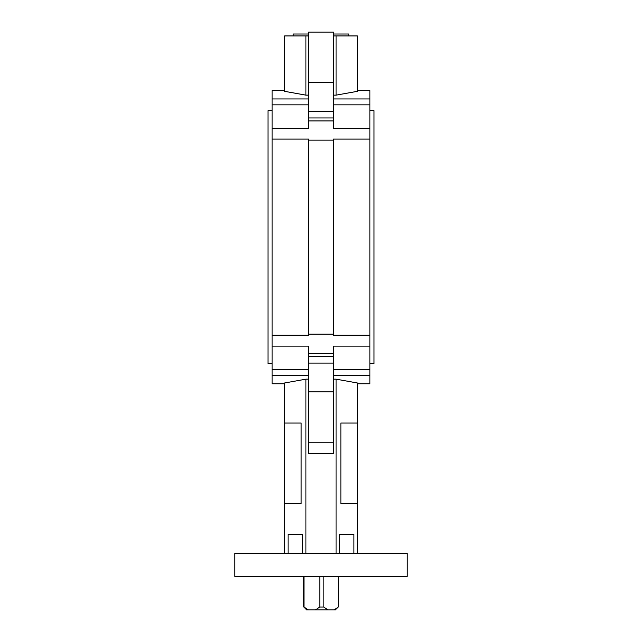 <?xml version="1.0" encoding="UTF-8"?>
<svg xmlns="http://www.w3.org/2000/svg" width="642" height="642" viewBox="0 0 642 642"><rect width="100%" height="100%" fill="white"/><g stroke="black" fill="none" stroke-linecap="round" stroke-linejoin="round"><path stroke-width="0.96" d="M308.545 363.083L308.545 356.358L333.455 356.358L333.455 363.083L308.545 363.083L308.545 453.709L333.455 453.709L333.455 363.083M308.545 117.959L308.545 111.226L333.455 111.226L333.455 120.921L308.545 120.921L308.545 117.959L333.455 117.959M407.237 553.364L234.763 553.364L234.763 576.364L407.237 576.364L407.237 553.364M288.081 553.364L288.081 534.2L302.422 534.2L302.422 553.364M308.545 379.165L305.921 379.165L305.921 553.364M305.921 379.165L284.591 382.985L284.591 423.046L301.13 423.046L301.13 503.537L284.591 503.537L284.591 553.364M339.578 553.364L339.578 534.2L353.919 534.2L353.919 553.364M336.079 553.364L336.079 379.165L357.409 382.985L357.409 423.046L340.87 423.046L340.87 503.537L357.409 503.537L357.409 553.364M284.591 90.546L272.128 90.546L272.128 98.948L308.545 98.948M305.921 95.144L305.921 35.928L284.591 35.928L284.591 91.325L305.921 95.144L308.545 95.144M336.079 95.144L357.409 91.325L357.409 35.928L336.079 35.928L336.079 95.144L333.455 95.144M333.455 98.948L369.872 98.948L369.872 90.546L357.409 90.546M333.455 334.169L333.455 139.089L369.872 139.089L369.872 335.228L333.455 335.228L333.455 334.169L308.545 334.169L308.545 335.228L272.128 335.228L272.128 346.134L308.545 346.134L308.545 356.358M333.455 140.149L308.545 140.149L308.545 334.169M308.545 140.149L308.545 139.089L272.128 139.089L272.128 335.228M308.545 104.847L272.128 104.847L272.128 128.183L308.545 128.183L308.545 120.921M333.455 120.921L333.455 128.183L369.872 128.183L369.872 104.847L333.455 104.847M308.545 353.389L333.455 353.389L333.455 356.358M333.455 82.449L308.545 82.449L308.545 32.1L333.455 32.1L333.455 111.226M308.545 82.449L308.545 111.226M272.128 346.134L272.128 375.369L308.545 375.369M308.545 369.463L272.128 369.463M272.128 375.369L272.128 383.764L284.591 383.764M333.455 353.389L333.455 346.134L369.872 346.134L369.872 369.463L333.455 369.463M333.455 375.369L369.872 375.369L369.872 383.764L357.409 383.764M336.079 379.165L333.455 379.165M305.921 35.928L308.545 35.928M284.591 503.537L284.591 423.046M357.409 503.537L357.409 423.046M272.128 139.089L272.128 128.183M272.128 104.847L272.128 98.948M369.872 104.847L369.872 98.948M369.872 139.089L369.872 128.183M369.872 335.228L369.872 346.134M369.872 369.463L369.872 375.369M333.455 35.928L336.079 35.928M333.455 442.21L308.545 442.21M369.872 363.637L373.989 363.637L373.989 110.673L369.872 110.673M272.128 110.673L268.011 110.673L268.011 363.637L272.128 363.637M305.287 608.56L303.987 607.027L308.345 609.9L315.431 609.9L319.78 607.027L323.857 607.027L327.805 609.9L334.249 609.9L338.246 607.027L338.246 576.364M303.987 576.364L303.987 607.027M319.78 576.364L319.78 607.027M323.857 576.364L323.857 607.027M336.697 608.56L335.357 609.9L334.249 609.9M305.303 608.56L306.643 609.9L305.44 608.56M327.805 609.9L315.431 609.9M308.345 609.9L306.788 609.9M338.206 576.364L338.206 607.027M348.791 35.928L348.791 34.018L333.455 34.018M308.545 34.018L293.209 34.018L293.209 35.928M333.455 391.869L308.545 391.869M303.754 607.027L303.754 576.364M336.713 608.56L338.246 607.027"/></g></svg>
